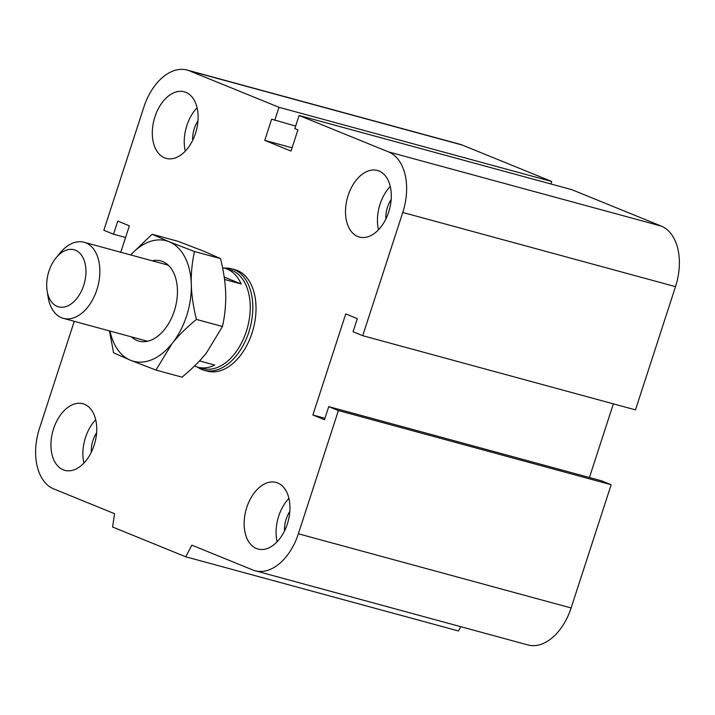 <?xml version="1.0" encoding="UTF-8"?>
<svg xmlns="http://www.w3.org/2000/svg" width="715" height="715" viewBox="0 0 715 715"><rect width="100%" height="100%" fill="white"/><g stroke="black" fill="none" stroke-linecap="round" stroke-linejoin="round"><path stroke-width="1.07" d="M197.322 367.045A52.579 33.23 -74.8 0 0 204.115 370.263A52.579 33.23 -74.8 0 0 249.428 330.196A52.579 33.23 -74.8 0 0 234.136 269.618A52.579 33.23 -74.8 0 0 231.714 268.804L234.922 269.671A52.579 33.23 105.2 0 1 253.199 329.106A52.579 33.23 105.2 0 1 207.341 371.148M192.692 140.283A21.843 13.808 105.2 0 1 194.31 128.548A21.843 13.808 105.2 0 1 197.984 120.844M195.499 133.347A34.499 21.808 105.2 0 1 166.157 158.381A34.499 21.808 105.2 0 1 154.163 119.369A34.499 21.808 105.2 0 1 184.264 91.797A34.499 21.808 105.2 0 1 195.499 133.347M185.283 151.106A34.499 21.808 105.2 0 1 197.081 107.759M385.886 218.96A21.843 13.808 105.2 0 1 387.503 207.225A21.843 13.808 105.2 0 1 391.177 199.512M388.692 212.024A34.499 21.808 105.2 0 1 359.35 237.058A34.499 21.808 105.2 0 1 347.365 198.037A34.499 21.808 105.2 0 1 377.457 170.474A34.499 21.808 105.2 0 1 388.692 212.024M378.485 229.783A34.499 21.808 105.2 0 1 390.274 186.427M284.525 530.923A21.843 13.808 105.2 0 1 286.143 519.188A21.843 13.808 105.2 0 1 289.816 511.475M287.332 523.988A34.499 21.808 105.2 0 1 257.99 549.022A34.499 21.808 105.2 0 1 246.005 510.001A34.499 21.808 105.2 0 1 276.097 482.428A34.499 21.808 105.2 0 1 287.332 523.988M277.116 541.747A34.499 21.808 105.2 0 1 288.914 498.391M91.323 452.246A21.843 13.808 105.2 0 1 92.95 440.512A21.843 13.808 105.2 0 1 96.614 432.798M94.13 445.311A34.499 21.808 105.2 0 1 64.788 470.345A34.499 21.808 105.2 0 1 52.803 431.333A34.499 21.808 105.2 0 1 82.904 403.761A34.499 21.808 105.2 0 1 94.13 445.311M83.923 463.07A34.499 21.808 105.2 0 1 95.712 419.723M460.737 626.68L458.476 630.979L185.73 556.788L112.586 527.009L114.57 513.692L53.714 488.908A50.935 32.193 105.2 0 1 39.486 428.356L74.262 321.33M295.644 126.09L271.646 119.146L264.756 140.355L291.023 151.062L297.923 129.844L294.83 128.584L299.084 115.481L388.531 151.911A50.935 32.193 105.2 0 1 402.768 212.462L362.728 335.684L353.067 331.751L357.33 318.649L345.738 313.93L312.893 415.004L324.485 419.723L328.748 406.62L601.494 480.802L611.155 484.734L338.401 410.553L298.37 533.783A50.935 32.193 105.2 0 1 255.049 570.731A50.935 32.193 105.2 0 1 252.708 569.935L191.852 545.161L185.73 556.788M299.084 115.481L571.83 189.672L661.286 226.092A50.935 32.193 105.2 0 1 675.514 286.644L635.483 409.865L362.728 335.684M125.572 237.478L113.506 234.198L103.845 230.266L143.885 107.036A50.935 32.193 105.2 0 1 187.196 70.079L459.951 144.269A50.935 32.193 105.2 0 1 462.292 145.065L551.739 181.485L278.993 107.304L274.739 120.406M551.739 181.485L550.925 183.978M187.196 70.079A50.935 32.193 105.2 0 1 189.547 70.874L278.993 107.304M120.772 252.243L129.361 225.815L117.769 221.096L113.506 234.198M613.372 403.85L589.428 477.522M611.155 484.734L571.115 607.965A50.935 32.193 105.2 0 1 527.804 644.921L255.049 570.731M292.086 147.791L264.756 140.355M324.959 418.284L312.893 415.004M328.748 406.62L338.401 410.553M47.119 290.817L48.093 296.993A39.432 24.918 -74.8 0 0 63.349 318.354A39.432 24.918 -74.8 0 0 97.74 286.849A39.432 24.918 -74.8 0 0 84.048 242.26A39.432 24.918 -74.8 0 0 60.069 252.958L56.101 257.793A29.574 18.688 105.2 0 1 84.129 260.296A29.574 18.688 105.2 0 1 72.555 302.847A29.574 18.688 105.2 0 1 47.119 290.817A29.574 18.688 105.2 0 1 48.933 271.226A29.574 18.688 105.2 0 1 56.101 257.793M224.197 277.071L241.134 283.962L224.528 279.449M222.588 267.803A51.266 32.398 105.2 0 1 224.751 268.268A51.266 32.398 105.2 0 1 227.111 269.072A51.266 32.398 105.2 0 1 241.134 283.962M199.521 360.923L214.777 365.07A51.266 32.398 105.2 0 1 197.841 367.197A51.266 32.398 105.2 0 1 194.543 365.991M197.841 367.197L202.756 368.538A51.266 32.398 -74.8 0 0 246.934 329.463A51.266 32.398 -74.8 0 0 232.026 270.404A51.266 32.398 -74.8 0 0 229.667 269.609L224.751 268.268M231.714 268.804A52.579 33.23 -74.8 0 0 224.224 268.134M131.515 336.899A41.559 26.267 -74.8 0 0 164.227 329.856A41.559 26.267 -74.8 0 0 176.846 283.444A41.559 26.267 -74.8 0 0 152.215 260.796M109.994 331.045A62.437 39.459 -74.8 0 0 130.613 360.297A62.437 39.459 -74.8 0 0 172.029 343.611A62.437 39.459 -74.8 0 0 191.289 284.338A62.437 39.459 -74.8 0 0 169.124 241.75A62.437 39.459 -74.8 0 0 130.693 254.951M130.622 254.924L152.107 234.261L169.124 241.75L194.489 251.519C192.049 262.646 190.985 273.586 191.289 284.338C191.593 295.081 193.309 306.78 196.419 319.417C186.561 327.533 178.428 335.594 172.029 343.611L155.968 370.066L130.613 360.297L113.587 352.799L109.475 330.902M155.968 370.066L182.03 377.154C191.897 369.038 200.021 360.977 206.429 352.969L222.481 326.505C224.921 315.378 225.994 304.438 225.69 293.695C225.377 282.943 223.67 271.253 220.551 258.607L203.525 251.108L178.16 241.348L152.107 234.261M194.489 251.519L220.551 258.607M196.419 319.417L222.481 326.505M571.115 607.965L298.37 533.783M675.514 286.644L402.768 212.462M661.286 226.092L388.531 151.911M462.292 145.065L189.547 70.874M207.323 371.139L204.115 370.263M168.222 265.158L84.048 242.26M147.522 341.252L63.349 318.354"/></g></svg>
